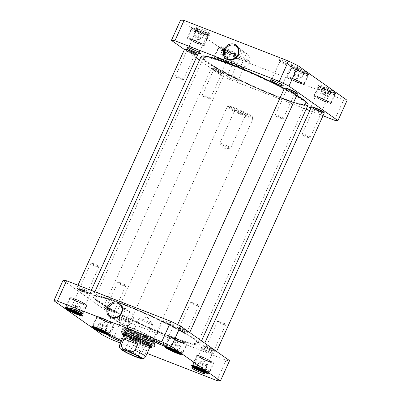 <?xml version="1.0" encoding="UTF-8"?>
<svg xmlns="http://www.w3.org/2000/svg" width="401" height="401" viewBox="0 0 401 401"><rect width="100%" height="100%" fill="white"/><g stroke="black" fill="none" stroke-linecap="round" stroke-linejoin="round"><path stroke-width="0.3" stroke-dasharray="2 1.5" d="M240.174 51.243L239.953 50.737C240.465 50.06 241.653 50.28 243.517 51.403L246.44 53.669L245.968 53.127L240.174 51.243M240.535 65.744L234.74 63.859L234.274 63.318L237.197 65.584C239.061 66.706 240.249 66.927 240.755 66.25L240.535 65.744M296.164 68.902L295.768 69.293L299.612 71.328L303.853 72.982L304.249 72.591L300.404 70.551L296.164 68.902L293.978 73.739L298.219 75.393L302.063 77.428L304.249 72.591M231.227 52.666L227.382 50.626L223.141 48.977L222.745 49.363L226.59 51.403L230.831 53.052L231.227 52.666L228.645 57.894L224.405 56.245L226.59 51.403M331.136 91.533L327.291 89.493L323.051 87.844L322.655 88.235L326.499 90.275L330.74 91.924L331.136 91.533L328.554 96.761L324.314 95.112L326.499 90.275M204.34 33.724L200.495 31.684L196.254 30.03L195.858 30.421L199.703 32.461L203.944 34.11L204.34 33.724L201.758 38.952L197.518 37.298L199.703 32.461M180.595 20.05L229.583 54.566A95.167 9.614 -155.7 0 0 239.237 59.293L343.637 99.909A95.167 9.614 -155.7 0 0 347.126 100.295M208.615 34.436A9.875 0.997 24.3 0 1 209.372 35.398A9.875 0.997 24.3 0 1 200.054 32.175A9.875 0.997 24.3 0 1 191.467 27.313A9.875 0.997 24.3 0 1 198.259 29.223A9.875 0.997 24.3 0 1 208.615 34.436M335.411 92.25A9.875 0.997 24.3 0 1 336.168 93.212A9.875 0.997 24.3 0 1 326.85 89.984A9.875 0.997 24.3 0 1 318.264 85.127A9.875 0.997 24.3 0 1 325.051 87.037A9.875 0.997 24.3 0 1 335.411 92.25M291.948 64.957A7.333 0.742 24.3 0 1 292.509 65.669A7.333 0.742 24.3 0 1 285.587 63.273A7.333 0.742 24.3 0 1 279.211 59.664A7.333 0.742 24.3 0 1 284.254 61.077A7.333 0.742 24.3 0 1 291.948 64.957M247.888 60.105A7.333 0.742 24.3 0 1 248.45 60.817A7.333 0.742 24.3 0 1 241.527 58.421A7.333 0.742 24.3 0 1 235.146 54.812A7.333 0.742 24.3 0 1 240.189 56.225A7.333 0.742 24.3 0 1 247.888 60.105M330.9 92.4A7.333 0.742 24.3 0 1 331.462 93.112A7.333 0.742 24.3 0 1 324.539 90.716A7.333 0.742 24.3 0 1 318.158 87.107A7.333 0.742 24.3 0 1 323.206 88.526A7.333 0.742 24.3 0 1 330.9 92.4M208.936 32.656A7.333 0.742 24.3 0 1 209.497 33.373A7.333 0.742 24.3 0 1 202.575 30.977A7.333 0.742 24.3 0 1 196.199 27.368A7.333 0.742 24.3 0 1 201.242 28.782A7.333 0.742 24.3 0 1 208.936 32.656M308.524 73.308A9.875 0.997 24.3 0 1 309.281 74.27A9.875 0.997 24.3 0 1 299.963 71.042A9.875 0.997 24.3 0 1 291.377 66.185A9.875 0.997 24.3 0 1 298.164 68.09A9.875 0.997 24.3 0 1 308.524 73.308M235.502 53.383A9.875 0.997 24.3 0 1 236.259 54.341A9.875 0.997 24.3 0 1 226.941 51.117A9.875 0.997 24.3 0 1 218.355 46.26A9.875 0.997 24.3 0 1 225.146 48.165A9.875 0.997 24.3 0 1 235.502 53.383M327.161 100.821A8.892 0.897 -155.7 0 0 318.935 97.077A8.892 0.897 -155.7 0 0 314.419 95.904A8.892 0.897 -155.7 0 0 322.153 100.38A8.892 0.897 -155.7 0 0 330.63 103.222A8.892 0.897 -155.7 0 0 327.161 100.821M324.314 95.112L320.469 93.072L323.497 97.413L328.554 96.952L330.74 91.924M323.051 87.844L320.865 92.686L325.106 94.335L328.95 96.375M325.106 94.335L327.291 89.493M320.865 92.686L322.655 88.235M200.37 43.012A8.892 0.897 -155.7 0 0 192.139 39.263A8.892 0.897 -155.7 0 0 187.623 38.09A8.892 0.897 -155.7 0 0 195.357 42.566A8.892 0.897 -155.7 0 0 203.833 45.408A8.892 0.897 -155.7 0 0 200.37 43.012M197.518 37.298L193.673 35.258L196.701 39.599L201.758 39.138L203.944 34.11M196.254 30.03L194.069 34.872L198.31 36.521L202.154 38.561M198.31 36.521L200.495 31.684M194.069 34.872L195.858 30.421M227.257 61.954A8.892 0.897 -155.7 0 0 219.026 58.21A8.892 0.897 -155.7 0 0 214.51 57.032A8.892 0.897 -155.7 0 0 222.244 61.513A8.892 0.897 -155.7 0 0 230.72 64.355A8.892 0.897 -155.7 0 0 227.257 61.954M224.405 56.245L220.56 54.205L223.588 58.541L228.645 58.085L230.831 53.052M223.141 48.977L220.956 53.814L225.197 55.463L229.041 57.503M225.197 55.463L227.382 50.626M220.956 53.814L222.745 49.363M287.552 76.932A8.892 0.897 -155.7 0 0 287.532 76.957A8.892 0.897 -155.7 0 0 295.266 81.438A8.892 0.897 -155.7 0 0 303.742 84.28A8.892 0.897 -155.7 0 0 296.169 79.874A8.892 0.897 -155.7 0 0 287.552 76.932M298.219 75.393L300.404 70.551M299.612 71.328L297.427 76.17L293.582 74.13L296.61 78.471L301.667 78.01L303.853 72.982M295.768 69.293L293.978 73.739M302.063 77.428L301.667 77.819L297.427 76.17M249.201 62.736A7.619 6.707 -54.8 0 0 247.297 54.06A7.619 6.707 -54.8 0 0 237.422 56.426A7.619 6.707 -54.8 0 0 238.52 66.521A7.619 6.707 -54.8 0 0 249.201 62.736M230.329 63.694A9.338 0.942 24.3 0 1 231.126 64.536A9.338 0.942 24.3 0 1 222.229 61.553A9.338 0.942 24.3 0 1 214.104 56.852A9.338 0.942 24.3 0 1 220.951 58.937A9.338 0.942 24.3 0 1 230.329 63.694M234.846 53.694A9.338 0.942 -155.7 0 0 225.467 48.937A9.338 0.942 -155.7 0 0 218.62 46.847A9.338 0.942 -155.7 0 0 218.625 46.957A9.338 0.942 -155.7 0 0 226.745 51.554A9.338 0.942 -155.7 0 0 235.557 54.601A9.338 0.942 -155.7 0 0 235.643 54.536A9.338 0.942 -155.7 0 0 234.846 53.694M207.959 34.752A9.338 0.942 -155.7 0 0 198.58 29.995A9.338 0.942 -155.7 0 0 191.733 27.905A9.338 0.942 -155.7 0 0 191.738 28.015A9.338 0.942 -155.7 0 0 199.858 32.606A9.338 0.942 -155.7 0 0 208.67 35.659A9.338 0.942 -155.7 0 0 208.756 35.594A9.338 0.942 -155.7 0 0 207.959 34.752M203.442 44.752A9.338 0.942 24.3 0 1 204.239 45.594A9.338 0.942 24.3 0 1 195.342 42.611A9.338 0.942 24.3 0 1 187.217 37.905A9.338 0.942 24.3 0 1 194.064 39.995A9.338 0.942 24.3 0 1 203.442 44.752M307.868 73.619A9.338 0.942 -155.7 0 0 298.489 68.862A9.338 0.942 -155.7 0 0 291.642 66.777A9.338 0.942 -155.7 0 0 291.647 66.882A9.338 0.942 -155.7 0 0 299.763 71.478A9.338 0.942 -155.7 0 0 308.58 74.531A9.338 0.942 -155.7 0 0 308.665 74.461A9.338 0.942 -155.7 0 0 307.868 73.619M303.351 83.619A9.338 0.942 24.3 0 1 304.148 84.461A9.338 0.942 24.3 0 1 295.251 81.478A9.338 0.942 24.3 0 1 287.126 76.776A9.338 0.942 24.3 0 1 293.973 78.862A9.338 0.942 24.3 0 1 303.351 83.619M330.239 102.566A9.338 0.942 24.3 0 1 331.036 103.408A9.338 0.942 24.3 0 1 322.138 100.42A9.338 0.942 24.3 0 1 314.013 95.719A9.338 0.942 24.3 0 1 320.86 97.804A9.338 0.942 24.3 0 1 330.239 102.566M334.755 92.561A9.338 0.942 -155.7 0 0 325.376 87.804A9.338 0.942 -155.7 0 0 318.529 85.719A9.338 0.942 -155.7 0 0 318.534 85.824A9.338 0.942 -155.7 0 0 326.65 90.42A9.338 0.942 -155.7 0 0 335.467 93.473A9.338 0.942 -155.7 0 0 335.552 93.403A9.338 0.942 -155.7 0 0 334.755 92.561M306.128 109.212L230.059 79.614A95.167 9.614 24.3 0 1 220.41 74.887L199.467 60.135M196.254 57.869L184.41 49.523M323.011 115.779L309.727 110.611M226.595 75.714A7.333 0.742 -155.7 0 0 234.294 79.588A7.333 0.742 -155.7 0 0 239.337 81.002A7.333 0.742 -155.7 0 0 232.961 77.393A7.333 0.742 -155.7 0 0 226.034 74.997A7.333 0.742 -155.7 0 0 226.595 75.714M310.615 108.646A7.333 0.742 -155.7 0 0 318.183 112.24A7.333 0.742 -155.7 0 0 322.349 113.298A7.333 0.742 -155.7 0 0 318.118 110.706A7.333 0.742 -155.7 0 0 311.036 107.714M207.182 33.494A5.91 0.596 -155.7 0 0 201.242 30.481A5.91 0.596 -155.7 0 0 196.906 29.158A5.91 0.596 -155.7 0 0 196.911 29.228A5.91 0.596 -155.7 0 0 202.049 32.135A5.91 0.596 -155.7 0 0 207.633 34.07A5.91 0.596 -155.7 0 0 207.683 34.025A5.91 0.596 -155.7 0 0 207.182 33.494M189.402 47.433A5.91 0.596 24.3 0 1 188.896 46.902A5.91 0.596 24.3 0 1 188.951 46.857A5.91 0.596 24.3 0 1 193.503 48.336A5.91 0.596 24.3 0 1 199.167 51.233A5.91 0.596 24.3 0 1 199.673 51.699A5.91 0.596 24.3 0 1 199.673 51.769A5.91 0.596 24.3 0 1 195.337 50.446A5.91 0.596 24.3 0 1 189.402 47.433M290.194 65.789A5.91 0.596 -155.7 0 0 284.254 62.777A5.91 0.596 -155.7 0 0 279.918 61.453A5.91 0.596 -155.7 0 0 279.923 61.523A5.91 0.596 -155.7 0 0 285.061 64.431A5.91 0.596 -155.7 0 0 290.645 66.365A5.91 0.596 -155.7 0 0 290.695 66.32A5.91 0.596 -155.7 0 0 290.194 65.789M272.414 79.729A5.91 0.596 24.3 0 1 271.908 79.197A5.91 0.596 24.3 0 1 271.963 79.157A5.91 0.596 24.3 0 1 276.515 80.636A5.91 0.596 24.3 0 1 282.179 83.528A5.91 0.596 24.3 0 1 282.685 83.994A5.91 0.596 24.3 0 1 282.685 84.065A5.91 0.596 24.3 0 1 278.349 82.741A5.91 0.596 24.3 0 1 272.414 79.729M329.141 93.233A5.91 0.596 -155.7 0 0 323.206 90.22A5.91 0.596 -155.7 0 0 318.87 88.897A5.91 0.596 -155.7 0 0 318.875 88.967A5.91 0.596 -155.7 0 0 324.013 91.874A5.91 0.596 -155.7 0 0 329.597 93.809A5.91 0.596 -155.7 0 0 329.647 93.764A5.91 0.596 -155.7 0 0 329.141 93.233M311.366 107.177A5.91 0.596 24.3 0 1 310.86 106.641A5.91 0.596 24.3 0 1 310.915 106.601A5.91 0.596 24.3 0 1 315.467 108.08A5.91 0.596 24.3 0 1 321.131 110.977A5.91 0.596 24.3 0 1 321.632 111.438A5.91 0.596 24.3 0 1 321.637 111.508A5.91 0.596 24.3 0 1 317.301 110.185A5.91 0.596 24.3 0 1 311.366 107.177M228.354 74.877A5.91 0.596 24.3 0 1 227.848 74.345A5.91 0.596 24.3 0 1 227.903 74.305A5.91 0.596 24.3 0 1 232.455 75.784A5.91 0.596 24.3 0 1 238.119 78.676A5.91 0.596 24.3 0 1 238.62 79.142A5.91 0.596 24.3 0 1 238.625 79.213A5.91 0.596 24.3 0 1 234.289 77.889A5.91 0.596 24.3 0 1 228.354 74.877M246.129 60.937A5.91 0.596 -155.7 0 0 240.194 57.924A5.91 0.596 -155.7 0 0 235.858 56.601A5.91 0.596 -155.7 0 0 235.863 56.671A5.91 0.596 -155.7 0 0 241.001 59.579A5.91 0.596 -155.7 0 0 246.585 61.513A5.91 0.596 -155.7 0 0 246.635 61.468A5.91 0.596 -155.7 0 0 246.129 60.937M334.459 120.235L343.637 99.909M230.059 79.614L239.237 59.293M220.41 74.887L229.583 54.566M227.683 62.666A6.135 0.622 24.3 0 1 228.209 63.218A6.135 0.622 24.3 0 1 222.36 61.258A6.135 0.622 24.3 0 1 217.021 58.165A6.135 0.622 24.3 0 1 221.522 59.538A6.135 0.622 24.3 0 1 227.683 62.666M227.613 62.827A6.135 0.622 -155.7 0 0 221.447 59.699A6.135 0.622 -155.7 0 0 216.951 58.33A6.135 0.622 -155.7 0 0 216.951 58.401A6.135 0.622 -155.7 0 0 222.289 61.418A6.135 0.622 -155.7 0 0 228.084 63.423A6.135 0.622 -155.7 0 0 228.139 63.378A6.135 0.622 -155.7 0 0 227.613 62.827M217.402 58.661A6.316 0.637 24.3 0 1 216.866 58.165A6.316 0.637 24.3 0 1 221.207 59.388A6.316 0.637 24.3 0 1 227.833 62.721A6.316 0.637 24.3 0 1 228.314 63.338A6.316 0.637 24.3 0 1 223.452 61.759A6.316 0.637 24.3 0 1 217.402 58.661M200.726 43.884A6.135 0.622 -155.7 0 0 194.565 40.757A6.135 0.622 -155.7 0 0 190.064 39.383A6.135 0.622 -155.7 0 0 190.064 39.453A6.135 0.622 -155.7 0 0 195.402 42.476A6.135 0.622 -155.7 0 0 201.197 44.481A6.135 0.622 -155.7 0 0 201.252 44.436A6.135 0.622 -155.7 0 0 200.726 43.884M190.515 39.719A6.316 0.637 24.3 0 1 189.979 39.223A6.316 0.637 24.3 0 1 194.32 40.441A6.316 0.637 24.3 0 1 200.946 43.779A6.316 0.637 24.3 0 1 201.427 44.396A6.316 0.637 24.3 0 1 196.565 42.812A6.316 0.637 24.3 0 1 190.515 39.719M200.796 43.719A6.135 0.622 24.3 0 1 201.322 44.275A6.135 0.622 24.3 0 1 195.472 42.316A6.135 0.622 24.3 0 1 190.134 39.223A6.135 0.622 24.3 0 1 194.635 40.596A6.135 0.622 24.3 0 1 200.796 43.719M300.705 82.591A6.135 0.622 24.3 0 1 301.231 83.142A6.135 0.622 24.3 0 1 295.382 81.182A6.135 0.622 24.3 0 1 290.043 78.095A6.135 0.622 24.3 0 1 294.545 79.463A6.135 0.622 24.3 0 1 300.705 82.591M300.635 82.751A6.135 0.622 -155.7 0 0 294.469 79.629A6.135 0.622 -155.7 0 0 289.973 78.255A6.135 0.622 -155.7 0 0 289.973 78.325A6.135 0.622 -155.7 0 0 295.311 81.343A6.135 0.622 -155.7 0 0 301.101 83.348A6.135 0.622 -155.7 0 0 301.156 83.308A6.135 0.622 -155.7 0 0 300.635 82.751M290.424 78.591A6.316 0.637 24.3 0 1 289.883 78.095A6.316 0.637 24.3 0 1 294.229 79.313A6.316 0.637 24.3 0 1 300.855 82.646A6.316 0.637 24.3 0 1 301.336 83.263A6.316 0.637 24.3 0 1 296.474 81.684A6.316 0.637 24.3 0 1 290.424 78.591M327.522 101.694A6.135 0.622 -155.7 0 0 321.356 98.571A6.135 0.622 -155.7 0 0 316.86 97.197A6.135 0.622 -155.7 0 0 316.86 97.268A6.135 0.622 -155.7 0 0 322.198 100.29A6.135 0.622 -155.7 0 0 327.988 102.295A6.135 0.622 -155.7 0 0 328.043 102.25A6.135 0.622 -155.7 0 0 327.522 101.694M317.306 97.533A6.316 0.637 24.3 0 1 316.77 97.037A6.316 0.637 24.3 0 1 321.116 98.255A6.316 0.637 24.3 0 1 327.742 101.593A6.316 0.637 24.3 0 1 328.224 102.205A6.316 0.637 24.3 0 1 323.361 100.626A6.316 0.637 24.3 0 1 317.306 97.533M327.592 101.533A6.135 0.622 24.3 0 1 328.118 102.09A6.135 0.622 24.3 0 1 322.269 100.13A6.135 0.622 24.3 0 1 316.93 97.037A6.135 0.622 24.3 0 1 321.432 98.41A6.135 0.622 24.3 0 1 327.592 101.533M146.651 350.685C145.994 348.775 144.42 347.321 141.924 346.329C139.393 345.366 136.4 345.04 132.947 345.351L130.255 351.321L131.939 354.985L135.814 356.85L139.959 358.108L143.959 356.654L146.651 350.685L132.947 345.351M245.708 116.48A14.23 1.439 24.3 0 1 227.222 106.736A14.23 1.439 24.3 0 1 227.347 106.636A14.23 1.439 24.3 0 1 240.78 111.283A14.23 1.439 24.3 0 1 253.156 118.285A14.23 1.439 24.3 0 1 253.161 118.45A14.23 1.439 24.3 0 1 245.708 116.48M127.849 351.301A7.449 0.752 24.3 0 1 125.107 349.376A7.449 0.752 24.3 0 1 125.172 349.321A7.449 0.752 24.3 0 1 129.007 350.409A7.449 0.752 24.3 0 1 138.681 355.421A7.449 0.752 24.3 0 1 138.686 355.507A7.449 0.752 24.3 0 1 135.428 354.725M142.992 319.437A7.449 0.752 -155.7 0 0 139.237 318.334A7.449 0.752 -155.7 0 0 139.087 318.409A7.449 0.752 -155.7 0 0 145.568 322.158A7.449 0.752 -155.7 0 0 152.671 324.539A7.449 0.752 -155.7 0 0 152.626 324.379A7.449 0.752 -155.7 0 0 142.992 319.437M242.339 114.531A5.91 0.596 -155.7 0 0 245.382 115.393A5.91 0.596 -155.7 0 0 245.432 115.348A5.91 0.596 -155.7 0 0 240.289 112.37A5.91 0.596 -155.7 0 0 234.655 110.481A5.91 0.596 -155.7 0 0 234.66 110.551A5.91 0.596 -155.7 0 0 242.339 114.531M243.332 113.739A7.158 0.722 24.3 0 1 234.034 108.922A7.158 0.722 24.3 0 1 240.851 111.127A7.158 0.722 24.3 0 1 247.016 114.781A7.158 0.722 24.3 0 1 243.332 113.739M227.552 147.272A5.91 0.596 24.3 0 1 219.908 143.352A5.91 0.596 24.3 0 1 219.873 143.227A5.91 0.596 24.3 0 1 225.507 145.117A5.91 0.596 24.3 0 1 230.65 148.094A5.91 0.596 24.3 0 1 230.53 148.149A5.91 0.596 24.3 0 1 227.552 147.272M245.728 115.428A13.343 1.348 24.3 0 1 233.292 109.729A13.343 1.348 24.3 0 1 228.515 106.2A13.343 1.348 24.3 0 1 241.111 110.561A13.343 1.348 24.3 0 1 252.71 117.122A13.343 1.348 24.3 0 1 245.728 115.428M118.135 321.532L120.671 323.662C122.536 324.785 123.724 325.005 124.23 324.324L124.009 323.823L118.215 321.933L117.749 321.396L118.135 321.532M123.648 309.316L123.428 308.815C123.939 308.133 125.127 308.354 126.992 309.477L129.914 311.742L129.443 311.206L123.648 309.316M169.964 348.148L170.169 347.948L174.41 349.597L178.074 351.812M96.942 328.224L97.147 328.018L101.388 329.672L105.052 331.888M70.055 309.281L70.26 309.076L74.501 310.725L78.165 312.945M196.851 367.095L197.056 366.89L201.297 368.539L204.961 370.755M147.077 353.396L120.516 343.061M123.318 335.321A16.276 1.644 -155.7 0 0 136.465 342.329A16.276 1.644 -155.7 0 0 150.41 347.557M121.292 341.346A6.977 0.707 -155.7 0 0 121.468 341.196A6.977 0.707 -155.7 0 0 121.403 341.096M63.052 280.384L112.039 314.895A95.167 9.614 -155.7 0 0 121.693 319.627L226.094 360.243A95.167 9.614 -155.7 0 0 229.578 360.624M121.578 316.173A6.977 0.707 24.3 0 1 128.084 319.156A6.977 0.707 24.3 0 1 130.586 321A6.977 0.707 24.3 0 1 123.994 318.72A6.977 0.707 24.3 0 1 117.929 315.286A6.977 0.707 24.3 0 1 121.578 316.173M165.643 321.026A6.977 0.707 24.3 0 1 172.149 324.008A6.977 0.707 24.3 0 1 174.646 325.853A6.977 0.707 24.3 0 1 168.054 323.572A6.977 0.707 24.3 0 1 161.989 320.138A6.977 0.707 24.3 0 1 165.643 321.026M204.59 348.469A6.977 0.707 24.3 0 1 211.096 351.451A6.977 0.707 24.3 0 1 213.598 353.296A6.977 0.707 24.3 0 1 207.006 351.015A6.977 0.707 24.3 0 1 200.941 347.582A6.977 0.707 24.3 0 1 204.59 348.469M82.631 288.73A6.977 0.707 24.3 0 1 89.137 291.712A6.977 0.707 24.3 0 1 91.634 293.557A6.977 0.707 24.3 0 1 85.042 291.276A6.977 0.707 24.3 0 1 78.977 287.843A6.977 0.707 24.3 0 1 82.631 288.73M83.112 302.7A8.892 0.897 24.3 0 1 86.581 305.096A8.892 0.897 24.3 0 1 78.105 302.259A8.892 0.897 24.3 0 1 70.37 297.778A8.892 0.897 24.3 0 1 74.887 298.956A8.892 0.897 24.3 0 1 83.112 302.7M70.26 309.076L72.446 304.048L77.503 303.587L80.531 307.928L76.686 305.888L72.446 304.239L69.864 309.467M76.686 305.888L74.501 310.725M78.07 312.895L80.531 307.928L78.345 312.765M72.05 304.625L75.894 306.665L73.969 310.93M75.894 306.665L80.135 308.314M213.357 362.94A8.892 0.897 24.3 0 1 204.741 359.998A8.892 0.897 24.3 0 1 197.167 355.592A8.892 0.897 24.3 0 1 205.643 358.434A8.892 0.897 24.3 0 1 213.377 362.91A8.892 0.897 24.3 0 1 213.357 362.94M200.766 368.745L202.69 364.479L206.931 366.128L207.327 365.742L203.482 363.702L199.242 362.048L197.056 366.89M203.482 363.702L201.297 368.539M196.66 367.276L199.242 361.862L204.299 361.401L207.342 365.557L205.142 370.579M206.931 366.128L204.866 370.704M198.846 362.439L202.69 364.479M113.448 324.068A8.892 0.897 24.3 0 1 104.831 321.126A8.892 0.897 24.3 0 1 97.258 316.72A8.892 0.897 24.3 0 1 105.734 319.562A8.892 0.897 24.3 0 1 113.468 324.043A8.892 0.897 24.3 0 1 113.448 324.068M100.857 329.873L102.781 325.607L107.022 327.261L107.418 326.87L103.573 324.83L99.333 323.181L97.147 328.018M103.573 324.83L101.388 329.672M96.751 328.409L99.333 322.99L104.39 322.529L107.433 326.685L105.232 331.707M107.022 327.261L104.957 331.838M98.937 323.572L102.781 325.607M174.936 337.878A8.892 0.897 24.3 0 1 186.49 343.968A8.892 0.897 24.3 0 1 178.014 341.126A8.892 0.897 24.3 0 1 170.28 336.645A8.892 0.897 24.3 0 1 174.936 337.878M178.255 351.637L180.44 346.795L176.595 344.755L172.355 343.106L171.959 343.497L175.803 345.537L173.879 349.802M171.959 343.497L169.773 348.334M170.169 347.948L172.355 342.915L177.412 342.459L180.455 346.614L177.979 351.762M176.595 344.755L174.41 349.597M175.803 345.537L180.044 347.186M120.089 315.918A7.619 6.707 -54.8 0 0 121.994 324.594A7.619 6.707 -54.8 0 0 131.864 322.229A7.619 6.707 -54.8 0 0 130.771 312.138A7.619 6.707 -54.8 0 0 120.089 315.918M65.513 307.808A9.338 0.942 24.3 0 1 65.448 307.597A9.338 0.942 24.3 0 1 65.533 307.527A9.338 0.942 24.3 0 1 74.35 310.58A9.338 0.942 24.3 0 1 82.466 315.176A9.338 0.942 24.3 0 1 82.471 315.281A9.338 0.942 24.3 0 1 82.27 315.371M82.095 303.988A9.338 0.942 -155.7 0 0 86.987 305.281A9.338 0.942 -155.7 0 0 78.862 300.58A9.338 0.942 -155.7 0 0 69.964 297.592A9.338 0.942 -155.7 0 0 82.095 303.988M92.4 326.75A9.338 0.942 24.3 0 1 92.335 326.539A9.338 0.942 24.3 0 1 92.42 326.469A9.338 0.942 24.3 0 1 101.237 329.522A9.338 0.942 24.3 0 1 109.353 334.118A9.338 0.942 24.3 0 1 109.358 334.223A9.338 0.942 24.3 0 1 109.157 334.314M108.982 322.93A9.338 0.942 -155.7 0 0 113.874 324.224A9.338 0.942 -155.7 0 0 105.749 319.522A9.338 0.942 -155.7 0 0 96.852 316.539A9.338 0.942 -155.7 0 0 108.982 322.93M208.891 361.802A9.338 0.942 -155.7 0 0 213.783 363.095A9.338 0.942 -155.7 0 0 205.658 358.389A9.338 0.942 -155.7 0 0 196.761 355.406A9.338 0.942 -155.7 0 0 208.891 361.802M192.31 365.622A9.338 0.942 24.3 0 1 192.244 365.406A9.338 0.942 24.3 0 1 192.33 365.341A9.338 0.942 24.3 0 1 201.142 368.394A9.338 0.942 24.3 0 1 209.262 372.985A9.338 0.942 24.3 0 1 209.267 373.095A9.338 0.942 24.3 0 1 209.061 373.186M165.423 346.68A9.338 0.942 24.3 0 1 165.357 346.464A9.338 0.942 24.3 0 1 165.443 346.399A9.338 0.942 24.3 0 1 174.255 349.446A9.338 0.942 24.3 0 1 182.375 354.043A9.338 0.942 24.3 0 1 182.38 354.153A9.338 0.942 24.3 0 1 182.179 354.243M182.004 342.855A9.338 0.942 -155.7 0 0 186.896 344.148A9.338 0.942 -155.7 0 0 178.771 339.447A9.338 0.942 -155.7 0 0 169.874 336.464A9.338 0.942 -155.7 0 0 182.004 342.855M73.022 308.885A5.91 0.596 24.3 0 1 71.208 307.557A5.91 0.596 24.3 0 1 71.258 307.517A5.91 0.596 24.3 0 1 76.842 309.447A5.91 0.596 24.3 0 1 81.979 312.354A5.91 0.596 24.3 0 1 81.984 312.424A5.91 0.596 24.3 0 1 79.784 311.943M82.606 289.988A5.91 0.596 -155.7 0 0 79.508 289.171A5.91 0.596 -155.7 0 0 79.513 289.236A5.91 0.596 -155.7 0 0 87.187 293.216A5.91 0.596 -155.7 0 0 90.23 294.078A5.91 0.596 -155.7 0 0 90.285 294.033A5.91 0.596 -155.7 0 0 82.606 289.988M121.558 317.432A5.91 0.596 -155.7 0 0 118.46 316.615A5.91 0.596 -155.7 0 0 118.465 316.68A5.91 0.596 -155.7 0 0 126.14 320.66A5.91 0.596 -155.7 0 0 129.182 321.522A5.91 0.596 -155.7 0 0 129.237 321.482A5.91 0.596 -155.7 0 0 121.558 317.432M111.974 336.334A5.91 0.596 24.3 0 1 110.16 335A5.91 0.596 24.3 0 1 110.21 334.96A5.91 0.596 24.3 0 1 115.794 336.89A5.91 0.596 24.3 0 1 120.932 339.797A5.91 0.596 24.3 0 1 120.937 339.868A5.91 0.596 24.3 0 1 118.736 339.386M194.986 368.629A5.91 0.596 24.3 0 1 193.172 367.296A5.91 0.596 24.3 0 1 193.222 367.256A5.91 0.596 24.3 0 1 198.806 369.186A5.91 0.596 24.3 0 1 203.944 372.098A5.91 0.596 24.3 0 1 203.949 372.163A5.91 0.596 24.3 0 1 201.748 371.682M204.57 349.727A5.91 0.596 -155.7 0 0 201.472 348.91A5.91 0.596 -155.7 0 0 201.477 348.975A5.91 0.596 -155.7 0 0 209.152 352.955A5.91 0.596 -155.7 0 0 212.194 353.817A5.91 0.596 -155.7 0 0 212.249 353.777A5.91 0.596 -155.7 0 0 204.57 349.727M165.618 322.284A5.91 0.596 -155.7 0 0 162.52 321.467A5.91 0.596 -155.7 0 0 162.525 321.532A5.91 0.596 -155.7 0 0 170.199 325.512A5.91 0.596 -155.7 0 0 173.242 326.374A5.91 0.596 -155.7 0 0 173.297 326.334A5.91 0.596 -155.7 0 0 165.618 322.284M156.034 341.186A5.91 0.596 24.3 0 1 154.22 339.853A5.91 0.596 24.3 0 1 154.27 339.812A5.91 0.596 24.3 0 1 159.854 341.742A5.91 0.596 24.3 0 1 164.991 344.649A5.91 0.596 24.3 0 1 164.996 344.72A5.91 0.596 24.3 0 1 162.796 344.238M122.997 333.973A15.744 1.589 24.3 0 1 123.012 333.868A15.744 1.589 24.3 0 1 123.152 333.752A15.744 1.589 24.3 0 1 131.257 336.048A15.744 1.589 24.3 0 1 151.698 346.644A15.744 1.589 24.3 0 1 151.708 346.825A15.744 1.589 24.3 0 1 151.633 346.9M150.881 346.965A15.744 1.589 24.3 0 1 136.706 341.792A15.744 1.589 24.3 0 1 123.448 334.579M131.618 335.241A15.744 1.589 -155.7 0 0 123.373 333.061A15.744 1.589 -155.7 0 0 137.067 340.985A15.744 1.589 -155.7 0 0 152.069 346.018A15.744 1.589 -155.7 0 0 131.618 335.241M226.094 360.243L216.916 380.564M121.693 319.627L112.516 339.948M112.039 314.895L102.862 335.221M123.714 335.983A14.857 1.499 -155.7 0 0 136.245 342.81A14.857 1.499 -155.7 0 0 149.653 347.692M124.22 333.707L123.869 335.652A14.23 1.439 -155.7 0 0 136.255 342.785A14.23 1.439 -155.7 0 0 149.799 347.361L151.027 345.812A14.712 1.484 -155.7 0 0 151.047 345.782A14.712 1.484 -155.7 0 0 149.789 344.454A14.712 1.484 -155.7 0 0 135.017 336.96A14.712 1.484 -155.7 0 0 124.23 333.672A14.712 1.484 -155.7 0 0 124.22 333.707A14.712 1.484 -155.7 0 0 137.027 341.081A14.712 1.484 -155.7 0 0 151.027 345.812M150.946 341.893A14.712 1.484 -155.7 0 0 136.375 334.484A14.712 1.484 -155.7 0 0 125.413 331.071A14.712 1.484 -155.7 0 0 125.388 331.111A14.712 1.484 -155.7 0 0 138.185 338.519A14.712 1.484 -155.7 0 0 152.205 343.216A14.712 1.484 -155.7 0 0 152.215 343.171A14.712 1.484 -155.7 0 0 150.946 341.893M151.192 340.314A14.23 1.439 -155.7 0 0 137.102 333.146A14.23 1.439 -155.7 0 0 126.49 329.843A14.23 1.439 -155.7 0 0 126.47 330.028A14.23 1.439 -155.7 0 0 138.846 337.051A14.23 1.439 -155.7 0 0 152.295 341.692A14.23 1.439 -155.7 0 0 152.42 341.552A14.23 1.439 -155.7 0 0 151.192 340.314M151.748 340.018A14.672 1.484 -155.7 0 0 143.688 335.567A14.672 1.484 -155.7 0 0 136.756 332.434A14.672 1.484 -155.7 0 0 126.265 329.421A14.672 1.484 -155.7 0 0 139.022 336.655A14.672 1.484 -155.7 0 0 152.886 341.441A14.672 1.484 -155.7 0 0 151.748 340.018M183.452 342.279A6.135 0.622 -155.7 0 0 177.292 339.151A6.135 0.622 -155.7 0 0 172.791 337.782A6.135 0.622 -155.7 0 0 178.129 340.87A6.135 0.622 -155.7 0 0 183.979 342.835A6.135 0.622 -155.7 0 0 183.452 342.279M183.528 342.118A6.135 0.622 24.3 0 1 184.049 342.599A6.135 0.622 24.3 0 1 184.049 342.67A6.135 0.622 24.3 0 1 178.199 340.71A6.135 0.622 24.3 0 1 172.861 337.622A6.135 0.622 24.3 0 1 172.916 337.577A6.135 0.622 24.3 0 1 177.643 339.111A6.135 0.622 24.3 0 1 183.528 342.118M175.939 338.584A6.316 0.637 -155.7 0 0 172.686 337.662A6.316 0.637 -155.7 0 0 178.119 340.89A6.316 0.637 -155.7 0 0 184.134 342.835A6.316 0.637 -155.7 0 0 183.598 342.339A6.316 0.637 -155.7 0 0 175.939 338.584M83.543 303.412A6.135 0.622 -155.7 0 0 77.383 300.284A6.135 0.622 -155.7 0 0 72.882 298.91A6.135 0.622 -155.7 0 0 78.22 302.003A6.135 0.622 -155.7 0 0 84.07 303.963A6.135 0.622 -155.7 0 0 83.543 303.412M83.619 303.246A6.135 0.622 24.3 0 1 84.14 303.732A6.135 0.622 24.3 0 1 84.14 303.803A6.135 0.622 24.3 0 1 78.295 301.843A6.135 0.622 24.3 0 1 72.957 298.75A6.135 0.622 24.3 0 1 73.012 298.705A6.135 0.622 24.3 0 1 77.734 300.244A6.135 0.622 24.3 0 1 83.619 303.246M76.03 299.712A6.316 0.637 -155.7 0 0 72.776 298.795A6.316 0.637 -155.7 0 0 78.215 302.018A6.316 0.637 -155.7 0 0 84.23 303.963A6.316 0.637 -155.7 0 0 83.694 303.467A6.316 0.637 -155.7 0 0 76.03 299.712M210.415 361.06A6.135 0.622 24.3 0 1 210.936 361.547A6.135 0.622 24.3 0 1 210.936 361.617A6.135 0.622 24.3 0 1 205.086 359.652A6.135 0.622 24.3 0 1 199.748 356.564A6.135 0.622 24.3 0 1 199.803 356.519A6.135 0.622 24.3 0 1 204.53 358.053A6.135 0.622 24.3 0 1 210.415 361.06M202.826 357.527A6.316 0.637 -155.7 0 0 199.573 356.604A6.316 0.637 -155.7 0 0 205.006 359.832A6.316 0.637 -155.7 0 0 211.021 361.777A6.316 0.637 -155.7 0 0 210.485 361.281A6.316 0.637 -155.7 0 0 202.826 357.527M210.34 361.221A6.135 0.622 -155.7 0 0 204.179 358.098A6.135 0.622 -155.7 0 0 199.678 356.725A6.135 0.622 -155.7 0 0 205.016 359.817A6.135 0.622 -155.7 0 0 210.866 361.777A6.135 0.622 -155.7 0 0 210.34 361.221M110.43 322.354A6.135 0.622 -155.7 0 0 104.27 319.226A6.135 0.622 -155.7 0 0 99.769 317.858A6.135 0.622 -155.7 0 0 105.107 320.945A6.135 0.622 -155.7 0 0 110.957 322.905A6.135 0.622 -155.7 0 0 110.43 322.354M110.506 322.193A6.135 0.622 24.3 0 1 111.027 322.675A6.135 0.622 24.3 0 1 111.027 322.745A6.135 0.622 24.3 0 1 105.182 320.785A6.135 0.622 24.3 0 1 99.844 317.692A6.135 0.622 24.3 0 1 99.899 317.652A6.135 0.622 24.3 0 1 104.621 319.186A6.135 0.622 24.3 0 1 110.506 322.193M102.917 318.655A6.316 0.637 -155.7 0 0 99.664 317.737A6.316 0.637 -155.7 0 0 105.102 320.96A6.316 0.637 -155.7 0 0 111.117 322.905A6.316 0.637 -155.7 0 0 110.576 322.409A6.316 0.637 -155.7 0 0 102.917 318.655M152.801 340.574A16.01 1.619 24.3 0 1 154.169 342.023A16.01 1.619 24.3 0 1 138.911 336.905A16.01 1.619 24.3 0 1 124.987 328.845A16.01 1.619 24.3 0 1 133.373 331.061A16.01 1.619 24.3 0 1 136.435 332.304A16.01 1.619 24.3 0 1 143.999 335.717A16.01 1.619 24.3 0 1 152.801 340.574M134.21 329.201A16.01 1.619 24.3 0 1 155.007 340.158A16.01 1.619 24.3 0 1 139.754 335.046A16.01 1.619 24.3 0 1 125.824 326.98A16.01 1.619 24.3 0 1 134.21 329.201M152.345 340.334A15.433 1.559 -155.7 0 0 143.864 335.652A15.433 1.559 -155.7 0 0 136.576 332.359A15.433 1.559 -155.7 0 0 125.578 328.97A15.433 1.559 -155.7 0 0 138.962 336.8A15.433 1.559 -155.7 0 0 153.678 341.662A15.433 1.559 -155.7 0 0 152.345 340.334M154.821 340.88A18.235 1.84 -155.7 0 0 136.47 331.577A18.235 1.84 -155.7 0 0 123.137 327.527A18.235 1.84 -155.7 0 0 139.002 336.7A18.235 1.84 -155.7 0 0 156.375 342.534A18.235 1.84 -155.7 0 0 154.821 340.88M153.889 340.619A17.153 1.734 -155.7 0 0 136.571 331.843A17.153 1.734 -155.7 0 0 124.079 328.068A17.153 1.734 -155.7 0 0 139.012 336.685A17.153 1.734 -155.7 0 0 155.347 342.183A17.153 1.734 -155.7 0 0 153.889 340.619M152.355 345.231A17.719 1.789 -155.7 0 0 124.46 332.504A17.719 1.789 -155.7 0 0 136.35 340.88A17.719 1.789 -155.7 0 0 152.355 345.231M153.438 343.597A18.075 1.825 -155.7 0 0 135.287 334.394A18.075 1.825 -155.7 0 0 122.039 330.354A18.075 1.825 -155.7 0 0 122.034 330.364A18.075 1.825 -155.7 0 0 137.759 339.457A18.075 1.825 -155.7 0 0 154.976 345.236A18.075 1.825 -155.7 0 0 154.981 345.231A18.075 1.825 -155.7 0 0 153.438 343.597M133.353 328.589A18.235 1.84 24.3 0 1 157.037 341.076A18.235 1.84 24.3 0 1 139.658 335.246A18.235 1.84 24.3 0 1 123.799 326.068A18.235 1.84 24.3 0 1 133.353 328.589M130.656 334.559A18.235 1.84 24.3 0 1 154.34 347.04A18.235 1.84 24.3 0 1 136.967 341.216A18.235 1.84 24.3 0 1 121.102 332.033A18.235 1.84 24.3 0 1 130.656 334.559M213.833 349.687A4.371 0.441 24.3 0 1 214.209 350.033A4.371 0.441 24.3 0 1 214.209 350.083A4.371 0.441 24.3 0 1 210.044 348.685A4.371 0.441 24.3 0 1 206.239 346.484A4.371 0.441 24.3 0 1 206.274 346.449A4.371 0.441 24.3 0 1 209.643 347.547A4.371 0.441 24.3 0 1 213.833 349.687M214.204 350.78A5.263 0.531 -155.7 0 0 209.162 348.203A5.263 0.531 -155.7 0 0 205.111 346.885A5.263 0.531 -155.7 0 0 209.638 349.572A5.263 0.531 -155.7 0 0 214.655 351.196A5.263 0.531 -155.7 0 0 214.204 350.78M225.121 324.685A4.371 0.441 -155.7 0 0 221.066 322.599A4.371 0.441 -155.7 0 0 217.613 321.442A4.371 0.441 -155.7 0 0 217.527 321.482A4.371 0.441 -155.7 0 0 221.332 323.682A4.371 0.441 -155.7 0 0 225.497 325.081A4.371 0.441 -155.7 0 0 225.472 324.985A4.371 0.441 -155.7 0 0 225.121 324.685M204.274 346.915A6.762 0.682 24.3 0 1 203.703 346.384A6.762 0.682 24.3 0 1 210.139 348.469A6.762 0.682 24.3 0 1 215.959 351.918A6.762 0.682 24.3 0 1 210.756 350.228A6.762 0.682 24.3 0 1 204.274 346.915M313.958 109.127A4.371 0.441 -155.7 0 0 318.153 111.267A4.371 0.441 -155.7 0 0 321.517 112.36A4.371 0.441 -155.7 0 0 321.557 112.33A4.371 0.441 -155.7 0 0 317.752 110.13A4.371 0.441 -155.7 0 0 313.587 108.731A4.371 0.441 -155.7 0 0 313.587 108.781A4.371 0.441 -155.7 0 0 313.958 109.127M313.592 108.034A5.263 0.531 24.3 0 1 313.141 107.618A5.263 0.531 24.3 0 1 318.153 109.237A5.263 0.531 24.3 0 1 322.685 111.929A5.263 0.531 24.3 0 1 318.635 110.611A5.263 0.531 24.3 0 1 313.592 108.034M302.67 134.124A4.371 0.441 24.3 0 1 302.324 133.824A4.371 0.441 24.3 0 1 302.299 133.733A4.371 0.441 24.3 0 1 306.464 135.127A4.371 0.441 24.3 0 1 310.269 137.332A4.371 0.441 24.3 0 1 310.184 137.373A4.371 0.441 24.3 0 1 306.73 136.21A4.371 0.441 24.3 0 1 302.67 134.124M324.093 112.43A6.762 0.682 24.3 0 1 319.447 111.122A6.762 0.682 24.3 0 1 312.354 107.553A6.762 0.682 24.3 0 1 311.838 106.892M204.129 346.479A7.118 0.717 24.3 0 1 203.523 345.918A7.118 0.717 24.3 0 1 203.518 345.837A7.118 0.717 24.3 0 1 210.299 348.113A7.118 0.717 24.3 0 1 216.49 351.692A7.118 0.717 24.3 0 1 216.425 351.747A7.118 0.717 24.3 0 1 210.946 349.968A7.118 0.717 24.3 0 1 204.129 346.479M324.274 112.977A7.118 0.717 24.3 0 1 319.061 111.383A7.118 0.717 24.3 0 1 311.913 107.759A7.118 0.717 24.3 0 1 311.306 107.117M202.029 56.065A58.346 5.895 -155.7 0 0 206.495 61.744A58.346 5.895 -155.7 0 0 267.723 92.571A58.346 5.895 -155.7 0 0 307.833 103.834M296.805 95.328A58.346 5.895 -155.7 0 0 284.339 88.355M308.038 104.977A58.701 5.93 24.3 0 1 265.001 91.854A58.701 5.93 24.3 0 1 206.054 61.954A58.701 5.93 24.3 0 1 201.036 56.661M284.209 88.641A58.701 5.93 24.3 0 1 296.68 95.603M97.974 301.321A58.701 5.93 -155.7 0 0 154.24 330.078A58.701 5.93 -155.7 0 0 199.437 344.765A58.701 5.93 -155.7 0 0 199.964 344.339A58.701 5.93 -155.7 0 0 148.901 314.78A58.701 5.93 -155.7 0 0 92.962 296.023A58.701 5.93 -155.7 0 0 92.987 296.7A58.701 5.93 -155.7 0 0 97.974 301.321M208.149 62.391A56.34 5.689 24.3 0 1 203.287 57.654A56.34 5.689 24.3 0 1 257.026 75.308A56.34 5.689 24.3 0 1 305.808 103.944A56.34 5.689 24.3 0 1 263.241 90.461A56.34 5.689 24.3 0 1 208.149 62.391M98.125 301.758A58.346 5.895 24.3 0 1 93.167 297.166A58.346 5.895 24.3 0 1 148.741 315.136A58.346 5.895 24.3 0 1 198.971 344.935A58.346 5.895 24.3 0 1 154.044 330.344A58.346 5.895 24.3 0 1 98.125 301.758M99.779 302.399A56.34 5.689 -155.7 0 0 157.829 331.717A56.34 5.689 -155.7 0 0 197.713 343.346A56.34 5.689 -155.7 0 0 148.656 315.321A56.34 5.689 -155.7 0 0 95.192 297.056A56.34 5.689 -155.7 0 0 99.779 302.399M100.255 302.013A56.035 5.659 24.3 0 1 95.463 296.961A56.035 5.659 24.3 0 1 95.689 296.7A56.035 5.659 24.3 0 1 148.861 314.865A56.035 5.659 24.3 0 1 197.653 342.74A56.035 5.659 24.3 0 1 197.603 343.081A56.035 5.659 24.3 0 1 156.52 330.559A56.035 5.659 24.3 0 1 100.255 302.013M208.184 62.972A56.035 5.659 -155.7 0 0 262.976 90.892A56.035 5.659 -155.7 0 0 305.311 104.3A56.035 5.659 -155.7 0 0 305.537 104.039A56.035 5.659 -155.7 0 0 256.795 75.819A56.035 5.659 -155.7 0 0 203.397 57.919A56.035 5.659 -155.7 0 0 203.347 58.26A56.035 5.659 -155.7 0 0 208.184 62.972M113.929 310.82A4.371 0.441 24.3 0 1 114.3 311.161A4.371 0.441 24.3 0 1 114.3 311.211A4.371 0.441 24.3 0 1 110.135 309.818A4.371 0.441 24.3 0 1 106.33 307.612A4.371 0.441 24.3 0 1 106.37 307.582A4.371 0.441 24.3 0 1 109.734 308.675A4.371 0.441 24.3 0 1 113.929 310.82M114.295 311.913A5.263 0.531 -155.7 0 0 109.252 309.331A5.263 0.531 -155.7 0 0 105.202 308.018A5.263 0.531 -155.7 0 0 109.734 310.705A5.263 0.531 -155.7 0 0 114.746 312.324A5.263 0.531 -155.7 0 0 114.295 311.913M125.217 285.818A4.371 0.441 -155.7 0 0 121.157 283.733A4.371 0.441 -155.7 0 0 117.704 282.57A4.371 0.441 -155.7 0 0 117.618 282.61A4.371 0.441 -155.7 0 0 121.423 284.815A4.371 0.441 -155.7 0 0 125.588 286.214A4.371 0.441 -155.7 0 0 125.563 286.119A4.371 0.441 -155.7 0 0 125.217 285.818M104.365 308.048A6.762 0.682 24.3 0 1 103.794 307.517A6.762 0.682 24.3 0 1 110.23 309.597A6.762 0.682 24.3 0 1 116.049 313.051A6.762 0.682 24.3 0 1 110.846 311.361A6.762 0.682 24.3 0 1 104.365 308.048M214.054 70.255A4.371 0.441 -155.7 0 0 218.244 72.401A4.371 0.441 -155.7 0 0 221.613 73.493A4.371 0.441 -155.7 0 0 221.648 73.463A4.371 0.441 -155.7 0 0 217.843 71.258A4.371 0.441 -155.7 0 0 213.678 69.859A4.371 0.441 -155.7 0 0 213.678 69.909A4.371 0.441 -155.7 0 0 214.054 70.255M213.683 69.162A5.263 0.531 24.3 0 1 213.232 68.751A5.263 0.531 24.3 0 1 218.244 70.37A5.263 0.531 24.3 0 1 222.776 73.057A5.263 0.531 24.3 0 1 218.725 71.744A5.263 0.531 24.3 0 1 213.683 69.162M202.766 95.258A4.371 0.441 24.3 0 1 202.415 94.957A4.371 0.441 24.3 0 1 202.39 94.862A4.371 0.441 24.3 0 1 206.555 96.26A4.371 0.441 24.3 0 1 210.36 98.461A4.371 0.441 24.3 0 1 210.274 98.506A4.371 0.441 24.3 0 1 206.821 97.343A4.371 0.441 24.3 0 1 202.766 95.258M212.445 68.681A6.762 0.682 24.3 0 1 211.928 68.025A6.762 0.682 24.3 0 1 218.309 70.23A6.762 0.682 24.3 0 1 224.184 73.558A6.762 0.682 24.3 0 1 219.537 72.255A6.762 0.682 24.3 0 1 212.445 68.681M104.22 307.612A7.118 0.717 24.3 0 1 103.613 307.051A7.118 0.717 24.3 0 1 103.613 306.971A7.118 0.717 24.3 0 1 110.39 309.241A7.118 0.717 24.3 0 1 116.581 312.825A7.118 0.717 24.3 0 1 116.516 312.875A7.118 0.717 24.3 0 1 111.037 311.096A7.118 0.717 24.3 0 1 104.22 307.612M212.004 68.892A7.118 0.717 24.3 0 1 211.397 68.25A7.118 0.717 24.3 0 1 211.462 68.2A7.118 0.717 24.3 0 1 218.179 70.521A7.118 0.717 24.3 0 1 224.365 74.025A7.118 0.717 24.3 0 1 224.37 74.105A7.118 0.717 24.3 0 1 219.152 72.516A7.118 0.717 24.3 0 1 212.004 68.892M186.946 330.745A4.371 0.441 24.3 0 1 187.322 331.091A4.371 0.441 24.3 0 1 187.322 331.141A4.371 0.441 24.3 0 1 183.157 329.742A4.371 0.441 24.3 0 1 179.352 327.537A4.371 0.441 24.3 0 1 179.387 327.507A4.371 0.441 24.3 0 1 182.756 328.599A4.371 0.441 24.3 0 1 186.946 330.745M187.317 331.838A5.263 0.531 -155.7 0 0 182.275 329.256A5.263 0.531 -155.7 0 0 178.224 327.943A5.263 0.531 -155.7 0 0 182.756 330.63A5.263 0.531 -155.7 0 0 187.768 332.249A5.263 0.531 -155.7 0 0 187.317 331.838M198.234 305.742A4.371 0.441 -155.7 0 0 194.179 303.657A4.371 0.441 -155.7 0 0 190.726 302.494A4.371 0.441 -155.7 0 0 190.64 302.539A4.371 0.441 -155.7 0 0 194.445 304.74A4.371 0.441 -155.7 0 0 198.61 306.138A4.371 0.441 -155.7 0 0 198.585 306.043A4.371 0.441 -155.7 0 0 198.234 305.742M177.387 327.973A6.762 0.682 24.3 0 1 176.816 327.442A6.762 0.682 24.3 0 1 183.252 329.522A6.762 0.682 24.3 0 1 189.071 332.975A6.762 0.682 24.3 0 1 183.869 331.286A6.762 0.682 24.3 0 1 177.387 327.973M287.071 90.18A4.371 0.441 -155.7 0 0 291.266 92.325A4.371 0.441 -155.7 0 0 294.63 93.418A4.371 0.441 -155.7 0 0 294.67 93.388A4.371 0.441 -155.7 0 0 290.865 91.182A4.371 0.441 -155.7 0 0 286.7 89.789A4.371 0.441 -155.7 0 0 286.7 89.839A4.371 0.441 -155.7 0 0 287.071 90.18M286.705 89.087A5.263 0.531 24.3 0 1 286.254 88.676A5.263 0.531 24.3 0 1 291.266 90.295A5.263 0.531 24.3 0 1 295.798 92.982A5.263 0.531 24.3 0 1 291.748 91.669A5.263 0.531 24.3 0 1 286.705 89.087M275.783 115.182A4.371 0.441 24.3 0 1 275.437 114.881A4.371 0.441 24.3 0 1 275.412 114.786A4.371 0.441 24.3 0 1 279.577 116.185A4.371 0.441 24.3 0 1 283.382 118.39A4.371 0.441 24.3 0 1 283.296 118.43A4.371 0.441 24.3 0 1 279.843 117.267A4.371 0.441 24.3 0 1 275.783 115.182M297.206 93.483A6.762 0.682 24.3 0 1 292.56 92.18A6.762 0.682 24.3 0 1 285.467 88.611A6.762 0.682 24.3 0 1 284.951 87.949M177.242 327.537A7.118 0.717 24.3 0 1 176.635 326.975A7.118 0.717 24.3 0 1 176.63 326.895A7.118 0.717 24.3 0 1 183.412 329.166A7.118 0.717 24.3 0 1 189.603 332.75A7.118 0.717 24.3 0 1 189.538 332.8A7.118 0.717 24.3 0 1 184.059 331.02A7.118 0.717 24.3 0 1 177.242 327.537M297.387 94.029A7.118 0.717 24.3 0 1 292.174 92.441A7.118 0.717 24.3 0 1 285.026 88.816A7.118 0.717 24.3 0 1 284.419 88.175M87.042 291.873A4.371 0.441 24.3 0 1 87.413 292.219A4.371 0.441 24.3 0 1 87.413 292.269A4.371 0.441 24.3 0 1 83.248 290.87A4.371 0.441 24.3 0 1 79.443 288.67A4.371 0.441 24.3 0 1 79.483 288.64A4.371 0.441 24.3 0 1 82.847 289.733A4.371 0.441 24.3 0 1 87.042 291.873M87.408 292.966A5.263 0.531 -155.7 0 0 82.365 290.389A5.263 0.531 -155.7 0 0 78.315 289.071A5.263 0.531 -155.7 0 0 82.847 291.763A5.263 0.531 -155.7 0 0 87.859 293.382A5.263 0.531 -155.7 0 0 87.408 292.966M98.33 266.876A4.371 0.441 -155.7 0 0 94.27 264.79A4.371 0.441 -155.7 0 0 90.816 263.627A4.371 0.441 -155.7 0 0 90.731 263.668A4.371 0.441 -155.7 0 0 94.536 265.873A4.371 0.441 -155.7 0 0 98.701 267.267A4.371 0.441 -155.7 0 0 98.676 267.176A4.371 0.441 -155.7 0 0 98.33 266.876M77.478 289.106A6.762 0.682 24.3 0 1 76.907 288.57A6.762 0.682 24.3 0 1 83.343 290.655A6.762 0.682 24.3 0 1 89.162 294.108A6.762 0.682 24.3 0 1 83.959 292.414A6.762 0.682 24.3 0 1 77.478 289.106M187.167 51.313A4.371 0.441 -155.7 0 0 191.357 53.453A4.371 0.441 -155.7 0 0 194.726 54.551A4.371 0.441 -155.7 0 0 194.761 54.516A4.371 0.441 -155.7 0 0 190.956 52.315A4.371 0.441 -155.7 0 0 186.791 50.917A4.371 0.441 -155.7 0 0 186.791 50.967A4.371 0.441 -155.7 0 0 187.167 51.313M186.796 50.22A5.263 0.531 24.3 0 1 186.345 49.804A5.263 0.531 24.3 0 1 191.362 51.428A5.263 0.531 24.3 0 1 195.888 54.115A5.263 0.531 24.3 0 1 191.838 52.797A5.263 0.531 24.3 0 1 186.796 50.22M175.879 76.315A4.371 0.441 24.3 0 1 175.528 76.015A4.371 0.441 24.3 0 1 175.503 75.919A4.371 0.441 24.3 0 1 179.668 77.318A4.371 0.441 24.3 0 1 183.473 79.518A4.371 0.441 24.3 0 1 183.387 79.558A4.371 0.441 24.3 0 1 179.934 78.401A4.371 0.441 24.3 0 1 175.879 76.315M197.297 54.616A6.762 0.682 24.3 0 1 192.65 53.308A6.762 0.682 24.3 0 1 185.558 49.739A6.762 0.682 24.3 0 1 185.041 49.082M77.333 288.665A7.118 0.717 24.3 0 1 76.726 288.108A7.118 0.717 24.3 0 1 76.726 288.023A7.118 0.717 24.3 0 1 83.503 290.299A7.118 0.717 24.3 0 1 89.694 293.883A7.118 0.717 24.3 0 1 89.629 293.933A7.118 0.717 24.3 0 1 84.15 292.154A7.118 0.717 24.3 0 1 77.333 288.665M197.482 55.163A7.118 0.717 24.3 0 1 192.264 53.574A7.118 0.717 24.3 0 1 185.117 49.95A7.118 0.717 24.3 0 1 184.51 49.308M292.89 67.694A7.825 0.792 -155.7 0 0 303.041 73.077A7.825 0.792 -155.7 0 0 304.088 72.05A7.825 0.792 -155.7 0 0 292.89 67.694M231.066 52.125A7.825 0.792 -155.7 0 0 219.868 47.769A7.825 0.792 -155.7 0 0 230.019 53.153A7.825 0.792 -155.7 0 0 231.066 52.125M330.975 90.992A7.825 0.792 -155.7 0 0 319.777 86.636A7.825 0.792 -155.7 0 0 329.928 92.019A7.825 0.792 -155.7 0 0 330.975 90.992M204.179 33.183A7.825 0.792 -155.7 0 0 192.981 28.827A7.825 0.792 -155.7 0 0 203.132 34.21A7.825 0.792 -155.7 0 0 204.179 33.183M331.096 92.115A8.892 0.897 24.3 0 1 334.564 94.511A8.892 0.897 24.3 0 1 326.088 91.669A8.892 0.897 24.3 0 1 318.349 87.192A8.892 0.897 24.3 0 1 322.865 88.37A8.892 0.897 24.3 0 1 331.096 92.115M204.299 34.301A8.892 0.897 24.3 0 1 207.768 36.702A8.892 0.897 24.3 0 1 199.292 33.859A8.892 0.897 24.3 0 1 191.558 29.378A8.892 0.897 24.3 0 1 196.069 30.556A8.892 0.897 24.3 0 1 204.299 34.301M231.187 53.243A8.892 0.897 24.3 0 1 234.655 55.644A8.892 0.897 24.3 0 1 226.179 52.802A8.892 0.897 24.3 0 1 218.445 48.321A8.892 0.897 24.3 0 1 222.956 49.498A8.892 0.897 24.3 0 1 231.187 53.243M291.487 68.22A8.892 0.897 24.3 0 1 300.098 71.162A8.892 0.897 24.3 0 1 307.677 75.568A8.892 0.897 24.3 0 1 299.201 72.726A8.892 0.897 24.3 0 1 291.462 68.25A8.892 0.897 24.3 0 1 291.487 68.22M145.593 356.684A14.23 1.439 24.3 0 1 143.959 356.654M130.255 351.321A14.23 1.439 24.3 0 1 119.653 344.97M167.102 347.121A7.825 0.792 24.3 0 1 170.981 347.847A7.825 0.792 24.3 0 1 178.826 351.492A7.825 0.792 24.3 0 1 180.731 353.276M94.08 327.196A7.825 0.792 24.3 0 1 100.385 328.925A7.825 0.792 24.3 0 1 108.11 333.306A7.825 0.792 24.3 0 1 107.709 333.351M67.198 308.254A7.825 0.792 24.3 0 1 70.025 308.585A7.825 0.792 24.3 0 1 78.19 312.224A7.825 0.792 24.3 0 1 80.827 314.404M193.989 366.063A7.825 0.792 24.3 0 1 200.294 367.797A7.825 0.792 24.3 0 1 208.019 372.173A7.825 0.792 24.3 0 1 207.618 372.218M79.182 311.407A8.892 0.897 -155.7 0 0 70.952 307.662A8.892 0.897 -155.7 0 0 66.436 306.489A8.892 0.897 -155.7 0 0 74.175 310.965A8.892 0.897 -155.7 0 0 82.651 313.808A8.892 0.897 -155.7 0 0 79.182 311.407M209.422 371.652A8.892 0.897 -155.7 0 0 209.442 371.622A8.892 0.897 -155.7 0 0 201.708 367.141A8.892 0.897 -155.7 0 0 193.232 364.298A8.892 0.897 -155.7 0 0 200.811 368.709A8.892 0.897 -155.7 0 0 209.422 371.652M109.513 332.78A8.892 0.897 -155.7 0 0 109.538 332.75A8.892 0.897 -155.7 0 0 101.799 328.274A8.892 0.897 -155.7 0 0 93.323 325.432A8.892 0.897 -155.7 0 0 100.902 329.838A8.892 0.897 -155.7 0 0 109.513 332.78M171.006 346.589A8.892 0.897 -155.7 0 0 166.345 345.356A8.892 0.897 -155.7 0 0 174.079 349.837A8.892 0.897 -155.7 0 0 182.555 352.68A8.892 0.897 -155.7 0 0 171.006 346.589M150.661 344.569A15.664 1.584 -155.7 0 0 125.994 333.316A15.664 1.584 -155.7 0 0 136.51 340.725A15.664 1.584 -155.7 0 0 150.661 344.569M150.26 344.705A15.313 1.549 -155.7 0 0 134.706 336.835A15.313 1.549 -155.7 0 0 123.638 333.522A15.313 1.549 -155.7 0 0 136.972 341.196A15.313 1.549 -155.7 0 0 151.548 346.123A15.313 1.549 -155.7 0 0 150.26 344.705M153.152 341.878A16.977 1.714 -155.7 0 0 136.009 333.191A16.977 1.714 -155.7 0 0 123.653 329.457A16.977 1.714 -155.7 0 0 138.425 337.983A16.977 1.714 -155.7 0 0 154.591 343.426A16.977 1.714 -155.7 0 0 153.152 341.878M152.27 341.682A15.98 1.614 -155.7 0 0 136.535 333.672A15.98 1.614 -155.7 0 0 124.551 329.913A15.98 1.614 -155.7 0 0 138.41 338.018A15.98 1.614 -155.7 0 0 153.653 343.055A15.98 1.614 -155.7 0 0 152.27 341.682M152.796 345.025A18.075 1.825 -155.7 0 0 134.646 335.817A18.075 1.825 -155.7 0 0 121.398 331.777A18.075 1.825 -155.7 0 0 137.117 340.88A18.075 1.825 -155.7 0 0 154.34 346.654A18.075 1.825 -155.7 0 0 152.796 345.025M240.755 66.25L246.44 53.669M234.274 63.318L239.953 50.737M314.419 95.904L318.349 87.192L319.572 86.486C319.762 86.466 320.449 86.38 324.98 88.19L331.041 91.017C336.183 94.125 334.063 92.821 334.564 94.511L330.63 103.222M187.623 38.09L191.558 29.378L192.776 28.671C192.966 28.656 193.653 28.566 198.184 30.376L204.244 33.208C209.387 36.311 207.267 35.007 207.768 36.702L203.833 45.408M214.51 57.032L218.445 48.321L219.663 47.614C219.853 47.599 220.54 47.508 225.071 49.318L231.131 52.15C236.274 55.253 234.154 53.95 234.655 55.644L230.72 64.355M287.532 76.957L291.462 68.25L292.685 67.543C292.875 67.523 293.562 67.433 298.098 69.248C303.146 71.488 306.028 72.942 306.745 73.619L307.462 74.26L307.677 75.568L303.742 84.28M247.297 54.06L245.968 53.127M243.517 51.403L235.918 46.05M238.52 66.521L237.197 65.584M234.74 63.859L227.141 58.506M235.557 54.601L236.259 54.341M218.625 46.957L218.355 46.26M231.126 64.536L235.643 54.536M214.104 56.852L218.62 46.847M208.67 35.659L209.372 35.398M191.738 28.015L191.467 27.313M204.239 45.594L208.756 35.594M187.217 37.905L191.733 27.905M308.58 74.531L309.281 74.27M291.647 66.882L291.377 66.185M304.148 84.461L308.665 74.461M287.126 76.776L291.642 66.777M335.467 93.473L336.168 93.212M318.534 85.824L318.264 85.127M331.036 103.408L335.552 93.403M314.013 95.719L318.529 85.719M207.633 34.07L209.497 33.373M196.911 29.228L196.199 27.368M199.673 51.769L207.683 34.025M188.896 46.902L196.906 29.158M188.951 46.857L187.082 47.554M199.673 51.699L200.385 53.559M290.645 66.365L292.509 65.669M279.923 61.523L279.211 59.664M282.685 84.065L290.695 66.32M271.908 79.197L279.918 61.453M271.963 79.157L270.094 79.849M282.685 83.994L283.397 85.854M329.597 93.809L331.462 93.112M318.875 88.967L318.158 87.107M321.637 111.508L329.647 93.764M310.86 106.641L318.87 88.897M310.915 106.601L309.046 107.293M321.632 111.438L322.349 113.298M227.903 74.305L226.034 74.997M238.62 79.142L239.337 81.002M238.625 79.213L246.635 61.468M227.848 74.345L235.858 56.601M246.585 61.513L248.45 60.817M235.863 56.671L235.146 54.812M149.819 347.331L253.161 118.45M123.879 335.617L227.222 106.736M125.172 349.321L123.307 350.018M138.681 355.421L139.398 357.281M139.087 318.409L125.107 349.376M152.671 324.539L138.686 355.507M152.626 324.379L147.713 317.412L139.237 318.334M245.382 115.393L247.016 114.781M234.66 110.551L234.034 108.922M230.65 148.094L245.432 115.348M219.873 143.227L234.655 110.481M219.908 143.352L223.808 148.881L230.53 148.149M228.515 106.2L227.347 106.636M252.71 117.122L253.156 118.285M123.428 308.815L117.749 321.396M129.914 311.742L124.23 324.324M70.37 297.778L66.436 306.489L66.486 307.552L67.077 308.214M80.927 314.469L81.819 314.474L82.651 313.808L86.581 305.096M207.723 372.283L208.921 372.173L209.442 371.622L213.377 362.91M197.167 355.592L193.232 364.298L193.282 365.366L193.873 366.028M107.814 333.411L109.012 333.301L109.538 332.75L113.468 324.043M97.258 316.72L93.323 325.432L93.373 326.499L93.964 327.156M170.28 336.645L166.345 345.356L166.395 346.424L166.986 347.086M180.836 353.336L182.079 353.206L182.555 352.68L186.49 343.968M130.771 312.138L129.443 311.206M126.992 309.477L119.393 304.123M121.994 324.594L120.671 323.662M118.215 321.933L110.616 316.579M65.533 307.527L64.832 307.788M82.466 315.176L82.736 315.873M69.964 297.592L65.448 307.597M86.987 305.281L82.471 315.281M92.42 326.469L91.719 326.73M109.353 334.118L109.623 334.815M96.852 316.539L92.335 326.539M113.874 324.224L109.358 334.223M192.33 365.341L191.628 365.602M209.262 372.985L209.533 373.687M196.761 355.406L192.244 365.406M213.783 363.095L209.267 373.095M165.443 346.399L164.741 346.659M182.375 354.043L182.645 354.74M169.874 336.464L165.357 346.464M186.896 344.148L182.38 354.153M71.258 307.517L69.859 308.038M81.979 312.354L82.516 313.752M79.508 289.171L71.208 307.557M90.285 294.033L81.984 312.424M90.23 294.078L91.634 293.557M79.513 289.236L78.977 287.843M129.182 321.522L130.586 321M118.465 316.68L117.929 315.286M118.46 316.615L110.16 335M129.237 321.482L120.937 339.868M110.21 334.96L108.811 335.482M120.932 339.797L121.468 341.196M193.222 367.256L191.823 367.777M203.944 372.098L204.48 373.491M201.472 348.91L193.172 367.296M212.249 353.777L203.949 372.163M212.194 353.817L213.598 353.296M201.477 348.975L200.941 347.582M173.242 326.374L174.646 325.853M162.525 321.532L161.989 320.138M162.52 321.467L154.22 339.853M173.297 326.334L164.996 344.72M154.27 339.812L152.871 340.334M164.991 344.649L165.528 346.048M123.152 333.752L122.45 334.013M151.698 346.644L151.964 347.341M151.708 346.825L152.069 346.018M123.012 333.868L123.373 333.061M123.548 334.043L123.643 333.467L125.643 335.071L133.112 339.121L143.834 343.827L151.588 346.083L151.217 346.534M125.388 331.111L124.23 333.672M152.205 343.216L151.047 345.782M126.49 329.843L125.413 331.071M152.42 341.552L152.215 343.171M152.295 341.692L152.886 341.441M126.47 330.028L126.265 329.421M143.688 335.567L136.756 332.434M125.824 326.98L124.987 328.845M155.007 340.158L154.169 342.023M124.079 328.068L123.789 330.183L124.811 331.171C127.508 333.211 134.235 336.614 139.708 339C147.713 342.439 152.49 344.038 154.039 343.787L155.347 342.183M125.578 328.97L124.48 329.958C124.37 330.038 124.215 329.507 128.876 331L140.114 335.542C145.779 338.148 149.894 340.329 152.45 342.078L153.663 343.136L153.678 341.662M122.039 330.354L121.398 331.777C122.049 332.83 119.553 331.306 124.48 334.765C130.14 338.329 143.688 344.434 149.989 346.294C156.23 347.742 153.277 346.735 154.34 346.654L156.375 342.534M122.034 330.364L123.137 327.527M154.34 347.04L157.037 341.076M121.102 332.033L123.799 326.068M206.274 346.449L205.111 346.885M214.209 350.033L214.655 351.196M217.527 321.482L206.239 346.484M225.497 325.081L214.209 350.083M225.472 324.985L222.585 320.9L217.613 321.442M321.517 112.36L322.685 111.929M313.587 108.781L313.141 107.618M310.269 137.332L321.557 112.33M302.299 133.733L313.587 108.731M302.324 133.824L305.206 137.914L310.184 137.373M215.959 351.918L216.425 351.747M203.703 346.384L203.523 345.918M203.518 345.837L204.746 343.131M94.872 291.788L92.962 296.023M201.533 340.865L199.964 344.339M198.971 344.935L199.437 344.765M93.167 297.166L92.987 296.7M95.689 296.7L95.192 297.056M197.653 342.74L197.713 343.346M203.397 57.919L95.463 296.961M305.537 104.039L197.603 343.081M305.311 104.3L305.808 103.944M203.347 58.26L203.287 57.654M106.37 307.582L105.202 308.018M114.3 311.161L114.746 312.324M117.618 282.61L106.33 307.612M125.588 286.214L114.3 311.211M125.563 286.119L122.681 282.028L117.704 282.57M221.613 73.493L222.776 73.057M213.678 69.909L213.232 68.751M210.36 98.461L221.648 73.463M202.39 94.862L213.678 69.859M202.415 94.957L205.302 99.047L210.274 98.506M116.049 313.051L116.516 312.875M103.794 307.517L103.613 307.051M116.581 312.825L224.37 74.105M103.613 306.971L211.397 68.25M211.928 68.025L211.462 68.2M224.184 73.558L224.365 74.025M179.387 327.507L178.224 327.943M187.322 331.091L187.768 332.249M190.64 302.539L179.352 327.537M198.61 306.138L187.322 331.141M198.585 306.043L195.698 301.953L190.726 302.494M294.63 93.418L295.798 92.982M286.7 89.839L286.254 88.676M283.382 118.39L294.67 93.388M275.412 114.786L286.7 89.789M275.437 114.881L278.319 118.972L283.296 118.43M189.071 332.975L189.538 332.8M176.816 327.442L176.635 326.975M176.63 326.895L177.643 324.655M79.483 288.64L78.315 289.071M87.413 292.219L87.859 293.382M90.731 263.668L79.443 288.67M98.701 267.267L87.413 292.269M98.676 267.176L95.794 263.086L90.816 263.627M194.726 54.551L195.888 54.115M186.791 50.967L186.345 49.804M183.473 79.518L194.761 54.516M175.503 75.919L186.791 50.917M175.528 76.015L178.415 80.1L183.387 79.558M89.162 294.108L89.629 293.933M76.907 288.57L76.726 288.108M89.694 293.883L91.273 290.389M76.726 288.023L77.989 285.221"/><path stroke-width="0.6" d="M184.084 20.436A95.167 9.614 -155.7 0 0 180.595 20.05L171.422 40.376A95.167 9.614 24.3 0 1 174.906 40.757L279.307 81.373L288.484 61.052L184.084 20.436L174.906 40.757M279.307 81.373A95.167 9.614 24.3 0 1 288.961 86.105L337.948 120.616L347.126 100.295L298.138 65.779A95.167 9.614 -155.7 0 0 288.484 61.052M237.823 54.726A7.619 6.707 125.2 0 1 227.141 58.506A7.619 6.707 125.2 0 1 226.049 48.411A7.619 6.707 125.2 0 1 235.918 46.05A7.619 6.707 125.2 0 1 237.823 54.726M238.214 54.767A8.506 7.494 -54.8 0 0 230.69 43.985A8.506 7.494 -54.8 0 0 224.655 57.348A8.506 7.494 -54.8 0 0 238.214 54.767M199.467 60.135L196.254 57.869M184.41 49.523L171.422 40.376M337.948 120.616A95.167 9.614 24.3 0 1 334.459 120.235L323.011 115.779M309.727 110.611L306.128 109.212M270.655 80.566A7.333 0.742 -155.7 0 0 278.354 84.441A7.333 0.742 -155.7 0 0 283.397 85.854A7.333 0.742 -155.7 0 0 277.021 82.245A7.333 0.742 -155.7 0 0 270.094 79.849A7.333 0.742 -155.7 0 0 270.655 80.566M311.036 107.714A7.333 0.742 -155.7 0 0 309.046 107.293A7.333 0.742 -155.7 0 0 309.607 108.009A7.333 0.742 -155.7 0 0 310.615 108.646M187.643 48.27A7.333 0.742 -155.7 0 0 195.342 52.145A7.333 0.742 -155.7 0 0 200.385 53.559A7.333 0.742 -155.7 0 0 194.009 49.95A7.333 0.742 -155.7 0 0 187.082 47.554A7.333 0.742 -155.7 0 0 187.643 48.27M288.961 86.105L298.138 65.779M123.984 339.035C128.631 336.655 133.197 338.434 137.688 344.369L134.997 350.339C132.42 352.253 129.703 352.319 126.851 350.534C123.478 349.898 121.628 348.053 121.292 345.005L123.984 339.035L137.688 344.369M135.428 354.725A7.449 0.752 24.3 0 1 127.849 351.301M127.874 351.311A8.872 0.897 -155.7 0 0 123.307 350.018A8.872 0.897 -155.7 0 0 130.947 354.549A8.872 0.897 -155.7 0 0 139.398 357.281A8.872 0.897 -155.7 0 0 127.874 351.311M178.074 351.812L177.859 352.023L173.618 350.374L169.773 348.334L169.964 348.148M105.052 331.888L104.836 332.098L100.596 330.449L96.751 328.409L96.942 328.224M78.165 312.945L77.949 313.156L73.709 311.507L69.864 309.467L70.055 309.281M204.961 370.755L204.746 370.97L200.505 369.316L196.66 367.276L196.851 367.095M120.516 343.061L112.516 339.948A95.167 9.614 24.3 0 1 102.862 335.221L53.874 300.705A95.167 9.614 24.3 0 1 57.363 301.091L161.763 341.707A95.167 9.614 24.3 0 1 171.417 346.434L220.405 380.95A95.167 9.614 24.3 0 1 216.916 380.564L147.077 353.396M77.568 314.62A9.875 0.997 -155.7 0 0 82.736 315.873A9.875 0.997 -155.7 0 0 74.15 311.016A9.875 0.997 -155.7 0 0 64.832 307.788A9.875 0.997 -155.7 0 0 68.365 310.399A9.875 0.997 -155.7 0 0 77.568 314.62M204.365 372.429A9.875 0.997 -155.7 0 0 209.533 373.687A9.875 0.997 -155.7 0 0 200.946 368.825A9.875 0.997 -155.7 0 0 191.628 365.602A9.875 0.997 -155.7 0 0 195.162 368.213A9.875 0.997 -155.7 0 0 204.365 372.429M78.862 312.865A6.977 0.707 -155.7 0 0 82.516 313.752A6.977 0.707 -155.7 0 0 76.446 310.314A6.977 0.707 -155.7 0 0 69.859 308.038A6.977 0.707 -155.7 0 0 72.355 309.883A6.977 0.707 -155.7 0 0 78.862 312.865M200.826 372.604A6.977 0.707 -155.7 0 0 204.48 373.491A6.977 0.707 -155.7 0 0 198.41 370.058A6.977 0.707 -155.7 0 0 191.823 367.777A6.977 0.707 -155.7 0 0 194.32 369.622A6.977 0.707 -155.7 0 0 200.826 372.604M150.41 347.557A16.276 1.644 -155.7 0 0 151.964 347.341A16.276 1.644 -155.7 0 0 130.831 336.384A16.276 1.644 -155.7 0 0 122.45 334.013A16.276 1.644 -155.7 0 0 123.318 335.321M161.874 345.161A6.977 0.707 -155.7 0 0 165.528 346.048A6.977 0.707 -155.7 0 0 159.458 342.614A6.977 0.707 -155.7 0 0 152.871 340.334A6.977 0.707 -155.7 0 0 155.367 342.178A6.977 0.707 -155.7 0 0 161.874 345.161M121.403 341.096A6.977 0.707 -155.7 0 0 115.097 337.627A6.977 0.707 -155.7 0 0 108.811 335.482A6.977 0.707 -155.7 0 0 111.308 337.326A6.977 0.707 -155.7 0 0 117.814 340.309A6.977 0.707 -155.7 0 0 121.292 341.346M177.478 353.487A9.875 0.997 -155.7 0 0 182.645 354.74A9.875 0.997 -155.7 0 0 174.059 349.883A9.875 0.997 -155.7 0 0 164.741 346.659A9.875 0.997 -155.7 0 0 168.275 349.271A9.875 0.997 -155.7 0 0 177.478 353.487M104.455 333.562A9.875 0.997 -155.7 0 0 109.623 334.815A9.875 0.997 -155.7 0 0 101.037 329.958A9.875 0.997 -155.7 0 0 91.719 326.73A9.875 0.997 -155.7 0 0 95.253 329.346A9.875 0.997 -155.7 0 0 104.455 333.562M220.405 380.95L229.578 360.624L180.59 326.113A95.167 9.614 -155.7 0 0 170.941 321.386L66.541 280.765A95.167 9.614 -155.7 0 0 63.052 280.384L53.874 300.705M77.949 313.156L78.07 312.895M73.969 310.93L73.709 311.507M204.866 370.704L204.746 370.97M200.505 369.316L200.766 368.745M104.957 331.838L104.836 332.098M100.596 330.449L100.857 329.873M173.879 349.802L173.618 350.374M177.979 351.762L177.859 352.023M108.711 307.903A7.619 6.707 125.2 0 1 119.393 304.123A7.619 6.707 125.2 0 1 120.49 314.214A7.619 6.707 125.2 0 1 110.616 316.579A7.619 6.707 125.2 0 1 108.711 307.903M107.633 307.377A8.506 7.494 -54.8 0 0 115.157 318.158A8.506 7.494 -54.8 0 0 121.192 304.795A8.506 7.494 -54.8 0 0 107.633 307.377M66.541 280.765L57.363 301.091M170.941 321.386L161.763 341.707M82.27 315.371A9.338 0.942 24.3 0 1 77.578 313.988A9.338 0.942 24.3 0 1 65.513 307.808M109.157 334.314A9.338 0.942 24.3 0 1 104.466 332.93A9.338 0.942 24.3 0 1 92.4 326.75M209.061 373.186A9.338 0.942 24.3 0 1 204.375 371.802A9.338 0.942 24.3 0 1 192.31 365.622M182.179 354.243A9.338 0.942 24.3 0 1 177.488 352.86A9.338 0.942 24.3 0 1 165.423 346.68M79.784 311.943A5.91 0.596 24.3 0 1 78.887 311.607A5.91 0.596 24.3 0 1 73.022 308.885M118.736 339.386A5.91 0.596 24.3 0 1 117.839 339.051A5.91 0.596 24.3 0 1 111.974 336.334M201.748 371.682A5.91 0.596 24.3 0 1 200.851 371.346A5.91 0.596 24.3 0 1 194.986 368.629M162.796 344.238A5.91 0.596 24.3 0 1 161.899 343.903A5.91 0.596 24.3 0 1 156.034 341.186M151.633 346.9A15.744 1.589 24.3 0 1 150.881 346.965M123.448 334.579A15.744 1.589 24.3 0 1 122.997 333.973M180.59 326.113L171.417 346.434M149.653 347.692A14.857 1.499 -155.7 0 0 150.385 347.592A14.857 1.499 -155.7 0 0 149.132 346.218A14.857 1.499 -155.7 0 0 134.044 338.579A14.857 1.499 -155.7 0 0 123.307 335.366A14.857 1.499 -155.7 0 0 123.714 335.983M149.799 347.361A14.23 1.439 -155.7 0 0 148.601 346.048A14.23 1.439 -155.7 0 0 134.15 338.73A14.23 1.439 -155.7 0 0 123.869 335.652M204.746 343.131L311.306 107.117A7.118 0.717 24.3 0 1 311.371 107.067L311.838 106.892A6.762 0.682 24.3 0 1 318.219 109.102A6.762 0.682 24.3 0 1 324.093 112.43L324.274 112.892A7.118 0.717 24.3 0 1 324.274 112.977L216.59 351.476M311.371 107.067A7.118 0.717 24.3 0 1 318.088 109.393A7.118 0.717 24.3 0 1 324.274 112.892M296.68 95.603A58.701 5.93 24.3 0 1 308.013 104.3L307.833 103.834A58.346 5.895 -155.7 0 0 296.805 95.328M284.339 88.355A58.346 5.895 -155.7 0 0 202.029 56.065L201.563 56.235A58.701 5.93 24.3 0 1 284.209 88.641M94.872 291.788L201.036 56.661A58.701 5.93 24.3 0 1 201.563 56.235M308.013 104.3A58.701 5.93 24.3 0 1 308.038 104.977L201.533 340.865M177.643 324.655L284.419 88.175A7.118 0.717 24.3 0 1 284.484 88.125L284.951 87.949A6.762 0.682 24.3 0 1 291.332 90.16A6.762 0.682 24.3 0 1 297.206 93.483L297.387 93.949A7.118 0.717 24.3 0 1 297.387 94.029L189.703 332.529M284.484 88.125A7.118 0.717 24.3 0 1 291.201 90.451A7.118 0.717 24.3 0 1 297.387 93.949M77.989 285.221L184.51 49.308A7.118 0.717 24.3 0 1 184.575 49.253L185.041 49.082A6.762 0.682 24.3 0 1 191.422 51.288A6.762 0.682 24.3 0 1 197.297 54.616L197.477 55.082A7.118 0.717 24.3 0 1 197.482 55.163L91.273 290.389M184.575 49.253A7.118 0.717 24.3 0 1 191.292 51.579A7.118 0.717 24.3 0 1 197.477 55.082M134.997 350.339A14.23 1.439 24.3 0 1 145.593 356.684L149.819 347.331M123.879 335.617L119.653 344.97A14.23 1.439 24.3 0 1 121.292 345.005M135.588 356.745A11.027 1.113 24.3 0 1 121.287 349.156A11.027 1.113 24.3 0 1 137.067 355.296A11.027 1.113 24.3 0 1 135.588 356.745M180.731 353.276A7.825 0.792 24.3 0 1 173.688 350.705A7.825 0.792 24.3 0 1 167.102 347.121M107.709 333.351A7.825 0.792 24.3 0 1 100.666 330.78A7.825 0.792 24.3 0 1 94.08 327.196M80.827 314.404A7.825 0.792 24.3 0 1 73.779 311.838A7.825 0.792 24.3 0 1 67.198 308.254M207.618 372.218A7.825 0.792 24.3 0 1 200.575 369.647A7.825 0.792 24.3 0 1 193.989 366.063M119.653 344.97C119.007 347.983 119.844 347.817 120.345 348.78L127.082 352.975L135.738 356.825C140.871 358.76 141.844 358.689 142.28 358.679L143.287 358.574C143.648 358.775 144.415 358.148 145.593 356.684M67.077 308.214L71.568 310.8L80.927 314.469M193.873 366.028L198.365 368.614L207.723 372.283M93.964 327.156L98.456 329.742L107.814 333.411M166.986 347.086L171.478 349.672L177.773 352.409L180.836 353.336M150.385 347.592L151.217 346.534M123.307 335.366L123.548 334.043"/></g></svg>
